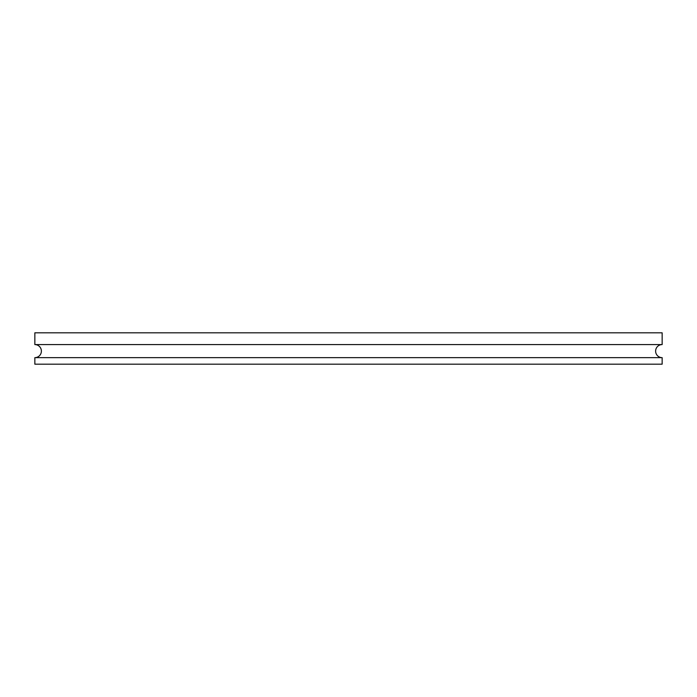 <?xml version="1.0" encoding="UTF-8"?>
<svg xmlns="http://www.w3.org/2000/svg" width="697" height="697" viewBox="0 0 697 697"><rect width="100%" height="100%" fill="white"/><g stroke="black" fill="none" stroke-linecap="round" stroke-linejoin="round"><path stroke-width="1.05" d="M662.15 344.579A6.534 6.534 0 0 0 655.616 351.114A6.534 6.534 0 0 0 662.15 357.648L34.85 357.648A6.534 6.534 0 0 0 41.384 351.114A6.534 6.534 0 0 0 34.85 344.579L34.85 332.817L662.15 332.817L662.15 344.579L34.85 344.579M34.85 357.648L34.85 364.183L662.15 364.183L662.15 357.648"/></g></svg>

